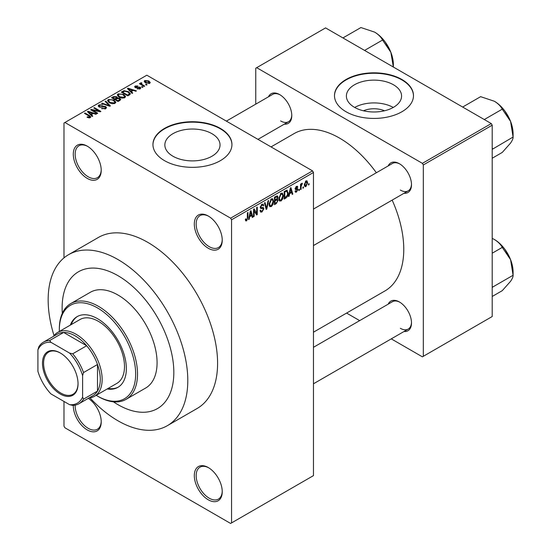 <?xml version="1.0" encoding="UTF-8"?>
<svg xmlns="http://www.w3.org/2000/svg" width="551" height="551" viewBox="0 0 551 551"><rect width="100%" height="100%" fill="white"/><g stroke="black" fill="none" stroke-linecap="round" stroke-linejoin="round"><path stroke-width="0.83" d="M208.278 248.267A19.746 11.399 60 0 1 194.31 224.078A19.746 11.399 60 0 1 208.278 216.02L208.278 216.02A19.746 11.399 60 0 1 222.239 240.202A19.746 11.399 60 0 1 208.278 248.267M208.746 216.302A18.431 10.641 -120 0 0 199.992 215.641A18.431 10.641 -120 0 0 197.162 230.408A18.431 10.641 -120 0 0 209.208 246.655A18.431 10.641 -120 0 0 218.423 247.564A18.431 10.641 -120 0 0 222.232 239.651M208.278 499.798A19.746 11.399 60 0 1 194.31 475.616A19.746 11.399 60 0 1 208.278 467.551L208.278 467.551A19.746 11.399 60 0 1 222.239 491.74A19.746 11.399 60 0 1 208.278 499.798M208.746 467.833A18.431 10.641 -120 0 0 199.992 467.179A18.431 10.641 -120 0 0 197.162 481.946A18.431 10.641 -120 0 0 209.208 498.187A18.431 10.641 -120 0 0 218.423 499.103A18.431 10.641 -120 0 0 222.232 491.189M88.318 398.339A19.746 11.399 60 0 1 101.219 421.866A19.746 11.399 60 0 1 87.258 429.932A19.746 11.399 60 0 1 73.297 405.384M75.163 405.15A18.431 10.641 -120 0 0 88.188 428.32A18.431 10.641 -120 0 0 97.403 429.229A18.431 10.641 -120 0 0 101.212 421.315M87.258 178.393A19.746 11.399 60 0 1 73.29 154.211A19.746 11.399 60 0 1 87.258 146.146L87.258 146.146A19.746 11.399 60 0 1 101.219 170.335A19.746 11.399 60 0 1 87.258 178.393M87.726 146.428A18.431 10.641 -120 0 0 78.972 145.767A18.431 10.641 -120 0 0 76.148 160.541A18.431 10.641 -120 0 0 88.188 176.781A18.431 10.641 -120 0 0 97.403 177.697A18.431 10.641 -120 0 0 101.212 169.784M363.46 110.785A17.48 10.097 180 0 1 384.502 110.785M393.49 84.792A27.591 15.931 0 0 0 363.419 81.334A27.591 15.931 0 0 0 346.386 96.053A27.591 15.931 0 0 0 354.465 107.321A27.591 15.931 0 0 0 384.536 110.772A27.591 15.931 0 0 0 401.576 96.053A27.591 15.931 0 0 0 393.49 84.792M393.262 107.452A27.591 15.931 0 0 0 354.692 107.452M401.906 79.502A39.493 22.805 0 0 0 358.866 74.557A39.493 22.805 0 0 0 334.485 95.626A39.493 22.805 0 0 0 346.049 111.75A39.493 22.805 0 0 0 389.096 116.695A39.493 22.805 0 0 0 413.477 95.626A39.493 22.805 0 0 0 401.906 79.502M413.47 95.84A39.493 22.805 0 0 0 401.906 79.929A39.493 22.805 0 0 0 359.038 74.95A39.493 22.805 0 0 0 334.485 95.84M172.938 156.229A27.591 15.931 180 0 1 164.852 144.961A27.591 15.931 180 0 1 181.892 130.243A27.591 15.931 180 0 1 211.963 133.7A27.591 15.931 180 0 1 220.042 144.961A27.591 15.931 180 0 1 203.009 159.68A27.591 15.931 180 0 1 172.938 156.229M220.379 128.411A39.493 22.805 0 0 0 177.332 123.465A39.493 22.805 0 0 0 152.951 144.534A39.493 22.805 0 0 0 164.522 160.658A39.493 22.805 0 0 0 207.562 165.603A39.493 22.805 0 0 0 231.943 144.534A39.493 22.805 0 0 0 220.379 128.411M231.943 144.748A39.493 22.805 0 0 0 220.379 128.838A39.493 22.805 0 0 0 177.505 123.858A39.493 22.805 0 0 0 152.958 144.748M388.2 165.913A17.115 9.884 60 0 1 399.392 163.723L399.392 163.723A17.115 9.884 60 0 1 411.494 184.681A17.115 9.884 60 0 1 404 193.277M399.868 164.005A15.8 9.119 -120 0 0 392.422 163.475L313.471 209.063M268.489 96.797A17.115 9.884 60 0 1 279.674 94.607L279.674 94.607A17.115 9.884 60 0 1 291.782 115.565A17.115 9.884 60 0 1 284.282 124.161M280.149 94.889A15.8 9.119 -120 0 0 272.711 94.359L226.365 121.117M388.2 304.152A17.115 9.884 60 0 1 399.392 301.962L399.392 301.962A17.115 9.884 60 0 1 411.494 322.92A17.115 9.884 60 0 1 404 331.516M399.868 302.244A15.8 9.119 -120 0 0 392.422 301.714L313.471 347.302M89.965 397.85A98.739 57.008 -120 0 0 117.976 420.792A98.739 57.008 -120 0 0 167.346 425.682A98.739 57.008 -120 0 0 182.477 346.565A98.739 57.008 -120 0 0 117.976 259.549A98.739 57.008 -120 0 0 68.606 254.658A98.739 57.008 -120 0 0 54.019 335.593M167.346 425.682L197.134 408.484A98.739 57.008 -120 0 0 212.273 329.36A98.739 57.008 -120 0 0 147.764 242.35A98.739 57.008 -120 0 0 98.395 237.46L68.606 254.658M313.471 332.198L384.956 290.928A90.839 52.448 -120 0 0 392.16 200.116M376.367 172.752A90.839 52.448 -120 0 0 339.533 138.087A90.839 52.448 -120 0 0 294.117 133.583L271.037 146.91M117.976 275.679A78.993 45.609 -120 0 0 78.483 271.767A78.993 45.609 -120 0 0 62.304 313.319A78.993 45.609 -120 0 1 78.483 271.767A78.993 45.609 -120 0 1 117.976 275.679A78.993 45.609 -120 0 1 169.577 345.284A78.993 45.609 -120 0 1 157.469 408.58A78.993 45.609 -120 0 0 169.577 345.284A78.993 45.609 -120 0 0 117.976 275.679M113.396 401.81A78.993 45.609 -120 0 0 117.976 404.668A78.993 45.609 -120 0 0 157.469 408.58L157.469 408.58A78.993 45.609 -120 0 1 117.976 404.668A78.993 45.609 -120 0 1 113.396 401.81M303.484 186.844L303.484 187.919L302.892 188.263L302.892 187.188L303.484 186.844M301.115 186.452L301.115 189.289L300.522 189.634L300.522 184.158L301.115 183.82L301.115 184.688L301.817 183.311L302.382 183.276L301.115 186.452L300.522 186.107M299.42 189.193L299.42 190.267L298.828 190.612L298.828 189.537L299.42 189.193M297.898 189.475L296.466 192.072L295.501 192.216L295.019 191.149L295.611 190.708L296.507 191.266L297.306 189.957L297.154 189.544L295.446 189.599L295.102 188.752L296.438 186.417L297.43 186.279L297.815 187.188L297.223 187.629L296.459 187.188L295.694 188.297L297.554 188.511L297.898 189.475L296.376 188.594M295.246 190.977L296.507 191.266M297.223 187.629L295.88 186.851M295.212 188.015L295.887 188.642M289.64 193.67L289.123 196.211L288.504 196.569L290.308 188.001L290.928 187.643L292.822 194.076L292.202 194.434L291.686 192.485L289.64 193.67L289.172 193.401M281.058 200.97L279.357 200.771L278.772 198.525L281.058 193.243L282.415 193.125L283.338 195.798L282.753 198.835L281.058 200.97L278.889 199.717M279.722 201.094L279.357 200.771M271.326 206.584L269.625 206.391L269.04 204.145L271.326 198.863L272.683 198.746L273.606 201.411L273.02 204.455L271.326 206.584L269.157 205.33M269.99 206.715L269.625 206.391M246.621 220.848L245.698 220.848L245.34 219.243L245.932 218.802L246.655 219.952L247.289 219.016L247.371 212.789L247.964 212.452L247.964 217.555L246.621 220.848L245.409 220.145M245.347 219.477L246.655 219.952M230.614 218.168L312.541 170.872L313.471 172.484L313.471 475.616L231.551 522.913L231.551 219.78L230.614 218.168L64.915 122.494L63.985 123.031L63.985 257.889M313.471 172.484L231.551 219.78M249.693 216.729L249.183 219.27L248.556 219.629L250.361 211.067L250.98 210.709L252.875 217.142L252.255 217.5L251.738 215.544L249.693 216.729L249.224 216.46M254.142 210.386L254.142 216.405L253.55 216.75L253.55 209.222L254.183 208.857L256.683 213.451L256.683 207.417L257.276 207.073L257.276 214.601L256.642 214.966L253.55 210.041M262.979 207.431L263.874 208.705L262.028 211.949L260.692 212.128L260.065 210.544L260.657 210.103L261.084 211.157L262.083 211.04L263.282 209.056L263.013 208.395L260.713 208.492L260.237 207.328L261.925 204.29L263.158 204.125L263.709 205.509L263.116 205.95L262.758 205.034L261.939 205.165L260.83 207.011L261.057 207.699L260.237 207.224L261.016 207.672L263.426 207.534M268.647 200.509L266.78 209.111L266.202 209.442L264.446 202.933L265.059 202.582L266.457 208.416L268.02 200.867L268.647 200.509M276.884 198.759L278.097 200.371L276.292 203.622L274.453 204.683L274.453 197.155L277.442 195.874L277.924 197.044L277.284 198.994L277.628 199.069M286.782 190.178L288.166 192.96C288.318 195.013 287.574 196.714 285.921 198.057L284.185 199.063L284.185 191.534L287.326 190.274M307.63 182.732L305.977 186.575L304.985 186.679L304.331 184.695L305.977 180.907L306.99 180.818L307.63 182.732L306.976 182.36M309.07 183.621L309.07 184.695L308.477 185.04L308.477 183.965L309.07 183.621M63.985 401.445L63.985 426.171L64.915 427.783L230.614 523.45L231.551 522.913M147.089 84.73L146.497 85.068L145.567 84.53L146.16 84.193L147.089 84.73M143.026 87.072L142.434 87.416L141.504 86.879L142.096 86.535L143.026 87.072M132.729 93.016L132.109 93.374L127.391 88.573L128.018 88.215L136.428 90.887L135.808 91.246L133.342 90.412L131.296 91.597L132.729 93.016M125.449 97.031L125.449 96.17L124.746 97.727L122.026 98.119L119.202 97.162L117.273 94.979L118.066 93.863L123.693 94.483L125.532 96.618M115.717 102.651L115.717 101.79L115.014 103.347L112.294 103.733L109.47 102.782L107.541 100.599L108.333 99.483L113.961 100.096L115.8 102.238M105.723 108.712L101.556 108.575L105.014 108.237L105.585 107.541L105.096 106.901L99.028 106.915L98.195 105.854L98.925 104.91L102.658 105.007L99.71 105.337L99.173 105.978L99.641 106.584L100.489 106.86L103.223 106.178L105.675 106.55L106.536 107.679L105.723 108.712M92.782 116.082L92.162 116.44L87.451 111.633L88.07 111.274L96.48 113.947L95.86 114.305L93.401 113.478L91.349 114.663L92.782 116.082M312.541 170.872L146.835 75.198L64.915 122.494M88.925 117.873L87.003 117.17L87.506 116.778L89.579 117.149L89.723 116.495L84.461 113.361L85.054 113.017L89.476 115.572L90.839 116.922L90.316 117.604L88.925 117.873M89.579 117.866L89.723 116.495M97.747 113.217L97.155 113.554L90.639 109.794L91.273 109.429L98.994 110.999L93.773 107.982L94.366 107.645L100.881 111.405L100.241 111.77L92.534 110.2L97.747 113.217M110.386 105.916L109.807 106.253L101.536 103.505L102.149 103.147L109.298 105.668L105.11 101.439L105.73 101.081L110.386 105.916M119.898 100.427L118.059 101.487L111.543 97.727L113.382 96.659L116.654 96.666L117.377 97.823L119.787 98.285L120.759 99.456L119.898 100.427M117.404 97.637L117.377 98.422M129.526 94.868L127.791 95.867L121.275 92.107L123.996 90.674L128.473 91.673L130.435 93.787L129.526 94.868M140.154 88.828L137.185 88.787L139.52 88.415L139.582 87.526L135.236 87.561L134.616 86.755L135.222 86.011L137.95 85.997L135.918 86.39L135.732 87.161L140.057 87.12L140.78 88.029L140.154 88.828M139.52 89.09L139.582 87.526M135.918 86.39L135.732 87.774M144.72 86.094L144.128 86.438L139.389 83.704L139.982 83.359L140.732 83.793L140.601 82.905L141.421 82.726L141.924 83.215L141.407 84.055L144.72 86.094M140.732 84.482L140.601 83.614M141.414 83.415L141.407 84.868M149.672 83.339L145.567 82.87L144.169 81.328L144.761 80.501L148.818 80.935L150.265 82.505L149.672 83.339M491.278 123.576L492.208 125.187L423.32 164.956L422.39 163.344L491.278 123.576L325.572 27.901L255.754 68.214L255.754 104.146M423.32 164.956L423.32 356.297L422.39 356.834L391.265 338.865M359.672 320.627L346.593 313.078M423.32 356.297L492.208 316.529L492.208 125.187M422.39 163.344L256.683 67.677M400.322 190.061A15.8 9.119 -120 0 0 408.222 190.839A15.8 9.119 -120 0 0 411.487 184.13M280.611 120.938A15.8 9.119 -120 0 0 288.504 121.723A15.8 9.119 -120 0 0 291.768 115.014M400.322 328.293A15.8 9.119 -120 0 0 408.222 329.078A15.8 9.119 -120 0 0 411.487 322.369M87.506 117.439L87.506 116.778M85.054 113.706L85.054 113.017M88.07 112.273L88.07 111.274M91.349 115.607L91.349 114.663M89.448 112.693L90.791 114.105L92.437 113.155L88.484 111.819L89.448 112.693L89.448 113.671M90.791 115.035L90.791 114.105M88.484 112.686L88.484 111.819M92.437 114.029L92.437 113.155M91.273 110.159L91.273 109.429M98.994 111.516L98.994 110.999M94.366 108.327L94.366 107.645M92.534 110.889L92.534 110.2M102.066 108.822L102.066 108.182M105.014 109.022L105.014 108.237M98.925 106.853L98.925 104.91M99.641 107.19L99.641 106.584M100.489 107.349L100.489 106.86M103.223 106.798L103.223 106.178M105.675 108.733L105.675 106.55M102.149 103.705L102.149 103.147M109.298 106.081L109.298 105.668M105.73 102.073L105.73 101.081M108.333 101.99L108.333 99.483M113.961 100.826L113.961 100.096M109.098 99.917L108.499 100.764L110.076 102.445L114.25 102.906L114.828 102.066L113.348 100.427L111.626 99.724L109.098 99.917M110.076 103.099L110.076 102.445M114.25 103.657L114.25 102.906M113.382 97.541L113.382 96.659M116.654 98.781L116.654 96.666M119.677 100.551L119.787 98.285M112.9 98.505L112.9 97.823L114.842 98.946L116.64 97.617L116.64 98.787M114.842 99.628L114.842 98.946M116.516 98.863L116.165 97.072L113.926 97.224L112.9 97.823M115.607 99.387L117.893 100.702L119.677 99.579L119.195 98.629L116.778 98.712L115.607 99.387L115.607 100.068M117.893 101.391L117.893 100.702M119.147 100.861L119.147 99.979M118.066 96.37L118.066 93.863M123.693 95.206L123.693 94.483M118.83 94.297L118.231 95.144L119.808 96.824L123.982 97.286L124.56 96.453L123.08 94.813L121.358 94.104L118.83 94.297M119.808 97.479L119.808 96.824M123.982 98.037L123.982 97.286M123.996 91.432L123.996 90.674M128.473 92.389L128.473 91.673M122.632 92.203L127.625 95.089L128.686 94.469L129.23 93.064L127.873 92.01L124.65 91.184L122.632 92.203L122.632 92.885M127.625 95.771L127.625 95.089M129.464 94.903L129.23 93.064M128.686 95.351L128.686 94.469M128.018 89.207L128.018 88.215M131.296 92.547L131.296 91.597M129.389 89.627L130.732 91.046L132.385 90.089L128.431 88.759L129.389 89.627L129.389 90.605M130.732 91.976L130.732 91.046M128.431 89.627L128.431 88.759M132.385 90.97L132.385 90.089M137.695 88.98L137.695 88.394M135.222 87.554L135.222 86.011M136.317 87.884L136.317 87.278M140.057 88.883L140.057 87.12M142.096 87.223L142.096 86.535M139.982 84.041L139.982 83.359M141.421 83.408L141.421 82.726M142.261 85.364L142.261 84.675M146.16 84.875L146.16 84.193M144.761 82.319L144.761 80.501M148.818 81.672L148.818 80.935M149.011 83.594L148.267 81.307L145.423 80.901L145.092 82.574M145.423 80.901L146.153 82.526L149.011 82.932L149.335 82.45L149.335 83.497M146.153 83.18L146.153 82.526M248.694 218.995L249.183 219.27M252.034 216.653L252.875 217.142M250.98 215.104L251.738 215.544M250.443 213.223L249.892 215.737L251.538 214.78L250.719 211.646L250.443 213.223L249.968 212.948M249.431 215.469L249.892 215.737M250.292 211.398L250.719 211.646M253.55 216.068L254.142 216.405M255.416 212.714L256.683 213.451M256.057 213.898L257.276 214.601M260.079 210.826L262.028 211.949M261.766 204.393L263.709 205.509M261.284 204.779L261.939 205.165M260.292 206.701L260.83 207.011M262 207.624L263.874 208.705M265.988 208.65L266.78 209.111M265.83 208.058L266.457 208.416M272.979 201.053L273.606 201.411M272.559 204.187L273.02 204.455M270.679 199.366L271.333 199.744L269.632 203.815L270.321 205.792L271.319 205.709L273.014 201.735L272.766 200.178L271.154 198.973M269.06 203.484L269.632 203.815M272.766 200.178L271.333 199.744M276.285 196.101L277.924 197.044M276.196 199.276L278.097 200.371M275.045 197.692L275.045 199.944L276.781 198.87L277.332 197.513L277.07 196.79L275.045 197.692L274.453 197.354M274.453 199.6L275.045 199.944M275.045 200.819L275.045 203.457L276.919 202.286L277.504 200.716L277.194 199.903L275.045 200.819L274.453 200.481M274.453 203.119L275.045 203.457M275.452 199.703L276.216 200.144M282.711 195.433L283.338 195.798M282.291 198.567L282.753 198.835M280.411 193.745L281.065 194.124L279.364 198.195L280.053 200.171L281.051 200.089L282.746 196.115L282.498 194.558L280.886 193.353M278.792 197.864L279.364 198.195M282.498 194.558L281.065 194.124M285.163 197.616L285.921 198.057M287.546 192.602L288.166 192.96M284.777 192.072L284.777 197.843L287.333 195.268L287.574 193.291L286.672 191.128L284.777 192.072L284.185 191.734M284.185 197.499L284.777 197.843M285.067 191.032L285.831 191.466M285.783 190.618L286.961 191.204L285.859 190.57M288.641 195.929L289.123 196.211M291.975 193.594L292.822 194.076M290.928 192.044L291.686 192.485M290.391 190.164L289.84 192.671L291.486 191.72L290.659 188.58L290.391 190.164L289.909 189.888M289.378 192.409L289.84 192.671M290.239 188.339L290.659 188.58M295.033 191.245L296.466 192.072M295.129 188.38L297.154 189.544M296.459 186.41L297.815 187.188M295.157 188.215L295.784 188.58M298.828 189.923L299.42 190.267M300.522 188.945L301.115 189.289M300.522 184.351L301.115 184.688M301.459 183.724L302.217 184.158M301.314 184.034L301.79 184.31M300.522 184.867L301.225 185.274M302.892 187.581L303.484 187.919M304.407 185.666L305.977 186.575M305.674 181.121L306.59 181.651L305.963 181.699L304.923 184.351L305.998 185.783L307.038 183.132L305.406 181.375M304.359 184.027L304.923 184.351M304.352 185.246L305.998 185.783M308.477 184.358L309.07 184.695M107.169 388.978A40.815 23.562 -120 0 0 117.9 387.339A40.815 23.562 -120 0 0 124.154 354.637A40.815 23.562 -120 0 0 97.493 318.671A40.815 23.562 -120 0 0 77.092 316.653A40.815 23.562 -120 0 0 70.308 325.131M108.099 388.441A40.815 23.562 -120 0 0 118.362 387.064M96.211 395.301A53.977 31.166 -120 0 0 97.493 396.066A53.977 31.166 -120 0 0 135.663 374.033A53.977 31.166 -120 0 0 97.493 307.926A53.977 31.166 -120 0 0 59.329 329.959A53.977 31.166 -120 0 0 59.35 331.454M98.422 396.61L97.493 396.066A53.977 31.166 -120 0 0 97.493 396.073L98.429 396.61A55.293 31.924 60 0 1 98.422 396.61A55.293 31.924 60 0 0 126.076 399.344L145.622 388.056A55.293 31.924 -120 0 0 154.101 343.748A55.293 31.924 -120 0 0 117.976 295.026A55.293 31.924 -120 0 0 90.33 292.285L70.776 303.573A55.293 31.924 60 0 1 98.429 306.315A55.293 31.924 60 0 1 134.547 355.037A55.293 31.924 60 0 1 126.076 399.344M59.329 329.959L59.329 328.885A55.293 31.924 60 0 1 70.776 303.573M53.426 336.392A36.862 21.282 60 0 1 57.655 332.432L79.991 319.532A36.862 21.282 60 0 1 98.429 321.364A36.862 21.282 60 0 1 122.508 353.845A36.862 21.282 60 0 1 116.86 383.386L94.517 396.279A36.862 21.282 60 0 1 88.973 397.96M77.56 316.391A40.815 23.562 -120 0 0 71.237 324.594M484.288 119.539L502.264 109.16L510.577 121.427A26.496 15.297 -120 0 1 513.084 133.693L513.084 137.041C513.215 138.391 512.375 140.395 510.577 143.06L502.264 152.427L492.208 158.233M492.208 149.355L513.084 137.041L510.577 121.427A26.496 15.297 -120 0 0 494.35 101.239C498.056 103.519 500.701 106.157 502.264 109.16M492.814 148.742L492.208 148.123M462.654 107.046L480.63 96.666L494.35 101.239M42.475 363.233A25.146 14.519 60 0 1 60.259 352.964A25.146 14.519 60 0 1 78.035 383.758A25.146 14.519 60 0 1 60.259 394.027A25.146 14.519 60 0 1 42.475 363.233M60.541 353.129A24.354 14.064 -120 0 0 48.64 352.082A24.354 14.064 -120 0 0 43.591 363.233A24.354 14.064 -120 0 0 54.225 387.739A24.354 14.064 -120 0 0 72.994 394.268A24.354 14.064 -120 0 0 78.035 383.434M57.655 332.432A36.862 21.282 60 0 1 86.059 342.309A36.862 21.282 60 0 1 102.149 379.405A36.862 21.282 60 0 1 94.517 396.279M82.602 397.147L83.532 399.151A35.546 20.525 60 0 1 78.965 403.738L92.926 395.68A35.546 20.525 -120 0 0 97.493 391.093A35.546 20.525 -120 0 0 100.289 379.405A35.546 20.525 -120 0 0 97.493 364.5A35.546 20.525 -120 0 0 86.665 345.746L63.641 332.446A35.546 20.525 -120 0 0 57.38 334.113L43.419 342.171A35.546 20.525 60 0 1 49.673 340.511L50.947 342.323A34.231 19.76 -120 0 0 37.916 349.844L37.916 371.346A34.231 19.76 -120 0 0 50.947 393.917L69.564 404.668A34.231 19.76 -120 0 0 82.602 397.147L82.602 375.644A34.231 19.76 -120 0 0 69.564 353.074L50.947 342.323M69.564 353.074L72.704 353.804L86.665 345.746A35.546 20.525 -120 0 0 63.641 332.446L49.673 340.511M83.532 399.151L97.493 391.093L97.493 364.5L83.532 372.559L82.602 375.644M37.916 349.844L38.845 346.765A35.546 20.525 60 0 1 43.419 342.171M78.965 403.738A35.546 20.525 60 0 1 72.704 405.405L69.564 404.668M72.704 353.804A35.546 20.525 60 0 1 83.532 372.559M492.208 287.588L492.814 286.981L492.208 286.362M492.208 296.472L502.264 290.666L510.577 281.299C512.375 278.634 513.215 276.63 513.084 275.28L492.814 286.981M510.577 259.666L513.084 275.28L513.084 271.932A26.496 15.297 -120 0 0 510.577 259.666A26.496 15.297 -120 0 0 494.35 239.478C498.056 241.758 500.701 244.396 502.264 247.399L510.577 259.666M492.208 253.205L502.264 247.399M492.208 238.369L494.35 239.478M364.569 50.423L382.552 40.044L390.859 52.311A26.496 15.297 -120 0 1 393.366 64.577L393.366 67.043M342.936 37.929L360.912 27.55L374.632 32.123A26.496 15.297 -120 0 1 390.859 52.311L393.359 67.043M374.632 32.123C378.344 34.396 380.982 37.041 382.552 40.044M89.476 116.289L89.476 115.572M101.859 107.19L101.859 106.577M108.037 105.661L108.037 105.207M115.958 99.187L115.958 98.305M122.935 92.024L122.935 91.149M137.261 87.788L137.261 87.044M247.371 217.218L247.964 217.555M260.251 207.589L261.808 208.492M265.534 206.969L266.223 207.369M275.528 203.181L276.292 203.622M275.314 196.659L276.079 197.1M295.102 188.738L296.569 189.578M89.847 116.764L89.847 117.804M105.585 107.541L105.585 108.781M99.173 105.978L99.173 106.997M108.499 100.764L108.499 102.128M114.828 102.066L114.828 103.443M118.231 95.144L118.231 96.508M124.56 96.453L124.56 97.823M139.899 87.946L139.899 88.959M135.505 86.851L135.505 87.692M141.214 83.711L141.214 84.758M261.084 211.157L260.072 210.565M263.013 208.395L261.78 207.679M262.758 205.034L261.711 204.428M270.321 205.792L269.108 205.096M277.07 196.79L276.079 196.218M277.194 199.903L276.154 199.304M280.053 200.171L278.84 199.476M296.989 187.099L296.149 186.617M295.825 188.607L295.157 188.228M505.019 111.254L509.751 119.45M313.471 245.546L408.222 190.839M408.222 329.078L313.471 383.785M288.504 121.723L257.958 139.362M505.019 249.486L509.751 257.682M385.301 42.131L390.032 50.327"/></g></svg>
